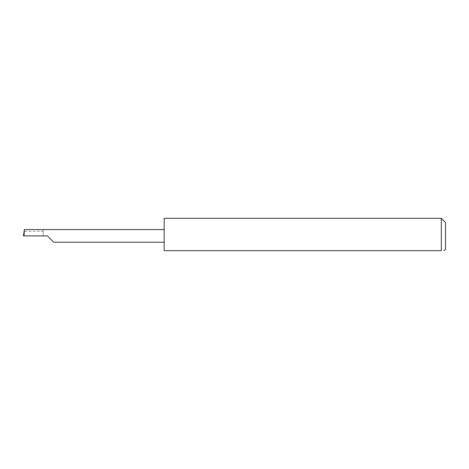 <?xml version="1.0" encoding="UTF-8"?>
<svg xmlns="http://www.w3.org/2000/svg" width="469" height="469" viewBox="0 0 469 469"><rect width="100%" height="100%" fill="white"/><g stroke="black" fill="none" stroke-linecap="round" stroke-linejoin="round"><path stroke-width="0.35" stroke-dasharray="2.35 1.76" d="M164.15 218.32L164.15 250.681L441.329 250.681L441.329 218.32M445.55 249.274L445.55 222.541M443.838 250.681L444.143 250.681M43.148 231.328L43.148 235.907L43.148 229.587L43.148 231.328L23.937 231.328M43.148 229.587L24.154 229.587M47.369 235.907L23.45 235.907M164.15 235.907L164.15 229.587L164.15 235.907"/><path stroke-width="0.7" d="M47.369 235.907L53.689 242.227L47.369 235.907L53.689 242.227L47.369 235.907L24.036 235.907L24.37 229.587L23.45 235.907L24.036 235.907M441.329 218.32L164.15 218.32L164.15 250.681L441.329 250.681C444.975 250.681 444.975 250.681 441.329 250.681C444.975 250.681 444.975 250.681 441.329 250.681L441.329 218.32L445.55 222.541L445.55 249.274L444.143 250.681M164.15 229.587L24.37 229.587M53.689 242.227L164.15 242.227"/></g></svg>
